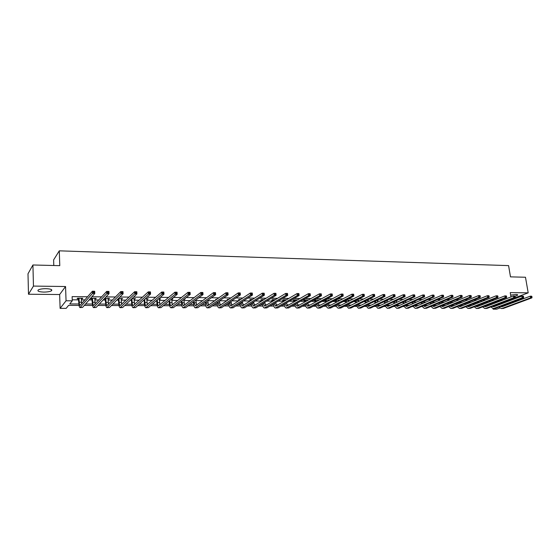 <?xml version="1.0" encoding="UTF-8"?>
<svg xmlns="http://www.w3.org/2000/svg" width="560" height="560" viewBox="0 0 560 560"><rect width="100%" height="100%" fill="white"/><g stroke="black" fill="none" stroke-linecap="round" stroke-linejoin="round"><path stroke-width="0.84" d="M43.743 292.082C47.334 292.054 49.896 291.634 51.429 290.808C52.612 289.611 50.806 288.897 46.018 288.673C42.42 288.687 39.844 289.107 38.29 289.933C37.114 291.151 38.927 291.865 43.743 292.082M515.025 296.24L517.608 295.176C517.923 294.749 517.342 294.518 515.879 294.483L510.664 295.113M79.065 305.403L68.586 305.368L66.15 308.371L60.109 308.364L66.052 300.776L72.275 300.811L69.748 303.933L78.883 303.975M59.647 294.525L65.555 286.524L33.46 286.083L32.928 264.985L28 273.763L28.49 294.238L59.647 294.525L60.109 308.364M53.795 265.503L53.62 259.903L59.283 250.838L508.585 265.608L510.489 276.871L525.483 277.242L528.192 292.845L510.244 292.6L510.972 296.94M512.379 298.732L528.192 292.845M499.863 307.979L496.706 309.162L493.15 309.155L494.886 308.504M493.052 308.525L493.15 309.155M33.46 286.083L28.49 294.238M502.586 300.16L499.996 300.139M494.095 300.09L491.386 300.069M485.506 300.02L482.671 299.999M476.812 299.95L473.851 299.922M468.013 299.88L464.919 299.852M459.102 299.803L455.875 299.775M450.079 299.733L446.719 299.705M440.951 299.656L437.444 299.628M431.704 299.579L428.05 299.551M422.338 299.502L418.537 299.467M412.853 299.425L408.905 299.39M403.249 299.348L399.147 299.313M393.519 299.264L389.256 299.229M383.663 299.187L379.239 299.145M373.674 299.103L369.089 299.061M363.559 299.019L358.806 298.977M353.311 298.935L348.383 298.893M342.923 298.851L337.82 298.809M332.402 298.76L327.11 298.718M321.734 298.676L316.253 298.627M310.919 298.585L305.249 298.536M299.957 298.494L294.091 298.445M288.848 298.403L282.779 298.354M277.578 298.312L271.306 298.263M266.154 298.214L259.672 298.165M254.576 298.123L247.87 298.067M242.823 298.025L235.9 297.969M230.909 297.927L223.755 297.871M218.82 297.829L211.435 297.766M206.556 297.724L198.933 297.668M194.117 297.626L186.242 297.563M181.496 297.521L173.369 297.458M168.679 297.416L160.3 297.346M155.68 297.311L147.028 297.241M142.485 297.199L133.56 297.129M129.087 297.094L119.882 297.017M115.486 296.982L105.987 296.898M101.675 296.863L91.882 296.786M87.647 296.751L72.121 296.625L72.275 300.811M72.24 299.81L78.694 299.852M81.326 299.873L84.945 299.894M89.131 299.922L92.176 299.943M94.808 299.957L98.805 299.985M103.075 300.013L105.462 300.027M108.094 300.048L112.462 300.076M116.809 300.104L118.559 300.111M121.184 300.132L125.916 300.16M130.34 300.188L131.467 300.195M134.085 300.216L139.167 300.244M143.668 300.279L144.186 300.279M146.804 300.3L152.229 300.335M159.334 300.377L165.095 300.419M171.696 300.461L177.772 300.496M183.883 300.538L190.267 300.58M195.902 300.615L202.587 300.657M207.753 300.692L214.732 300.741M219.618 300.769L226.702 300.818M231.651 300.846L238.511 300.895M243.509 300.923L250.145 300.965M255.199 301L261.625 301.042M266.735 301.077L272.951 301.112M278.103 301.147L283.794 301.189M289.317 301.224L294.441 301.252M300.377 301.294L304.948 301.322M311.29 301.364L315.315 301.392M322.056 301.434L325.556 301.455M332.682 301.504L335.664 301.525M343.161 301.574L345.646 301.588M353.507 301.637L355.495 301.651M363.713 301.707L365.232 301.714M367.731 301.728L368.263 301.735M373.786 301.77L374.843 301.777M377.335 301.791L378.175 301.798M383.733 301.833L384.328 301.84M386.82 301.854L387.961 301.861M396.186 301.917L397.621 301.924M405.44 301.973L407.155 301.987M414.582 302.036L416.577 302.05M423.619 302.092L425.88 302.106M432.544 302.148L435.064 302.169M441.357 302.211L444.143 302.225M450.072 302.267L453.103 302.281M458.885 302.323L461.958 302.344M467.761 302.379L470.708 302.4M476.532 302.435L479.353 302.456M485.198 302.491L487.893 302.512M493.759 302.547L496.328 302.568M499.548 301.329L497.847 301.315L496.804 301.714L497.644 301.721M491.085 301.266L489.517 301.665M482.517 301.203L481.292 301.609M473.844 301.14L472.829 301.546M465.073 301.077L464.065 301.483M456.19 301.007L455.189 301.42M405.342 301.007L406.147 300.643M396.067 301L397.054 300.573L396.424 300.566M386.701 300.937L387.695 300.503L386.568 300.496M377.216 300.867L378.231 300.433L376.586 300.419M367.612 300.804L368.641 300.363L366.478 300.349M357.889 300.734L358.932 300.293L356.23 300.272M348.047 300.664L349.104 300.216L345.842 300.195M344.974 300.643L345.45 300.643M338.072 300.594L339.143 300.146L335.321 300.118M334.467 300.566L335.475 300.573M327.971 300.517L329.063 300.069L325.15 300.041L324.303 300.496L325.367 300.503M317.744 300.447L318.843 299.999L314.881 299.964L314.055 300.419L315.126 300.426M307.377 300.377L308.497 299.922L304.486 299.887L303.674 300.349L304.759 300.356M297.612 299.838L293.951 299.81L293.153 300.272L294.252 300.279M286.545 299.761L283.276 299.733L282.492 300.195L283.605 300.209M275.331 299.677L272.461 299.656L271.691 300.118L272.825 300.132M263.956 299.593L261.499 299.572L260.75 300.041L261.898 300.055M252.42 299.509L250.39 299.488L249.655 299.964L250.817 299.971M240.723 299.418L239.134 299.411L238.42 299.887L239.596 299.894M228.865 299.334L227.724 299.327L227.024 299.803L228.165 299.81M216.832 299.243L216.153 299.236L215.474 299.726L216.153 299.726M204.624 299.152L203.966 299.642M196.392 299.586L197.036 299.096M184.506 305.004L183.813 299.481L185.129 299.012L184.415 299.005M171.626 299.411L172.97 298.921L171.598 298.907M159.271 299.327L160.636 298.83L158.592 298.816M146.741 299.236L148.12 298.739L145.39 298.718M134.022 299.145L135.429 298.641L131.992 298.62M121.128 299.054L122.556 298.55L118.384 298.515M117.873 299.033L118.398 299.033M108.038 298.963L109.494 298.452L104.573 298.417M104.09 298.935L105.308 298.942M94.759 298.865L96.236 298.354L91.084 298.319L90.629 298.837L92.022 298.844M81.284 298.774L82.341 298.781L82.782 298.256L77.56 298.214L77.126 298.739L78.54 298.753M65.555 286.524L66.052 300.776M507.962 300.419L508.109 301.315M508.578 303.408L510.909 303.422M511.336 299.131L511.49 300.034M511.854 302.176L511.994 303.016M32.928 264.985L59.78 265.657L59.283 250.838M448.644 306.684L448.238 306.684M439.915 306.649L439.348 306.649M431.081 306.621L430.353 306.621M422.135 306.593L421.253 306.586M413.084 306.558L412.034 306.558M403.928 306.53L402.696 306.523M394.653 306.495L393.253 306.488M385.266 306.46L383.684 306.46M375.76 306.432L373.989 306.425M366.135 306.397L364.175 306.39M356.391 306.362L354.235 306.355M346.521 306.327L344.169 306.32M336.525 306.292L333.97 306.285M326.396 306.257L323.638 306.25M316.141 306.222L313.173 306.215M305.753 306.187L302.561 306.173M295.232 306.152L291.816 306.138M284.571 306.117L280.924 306.103M273.763 306.075L269.878 306.061M262.815 306.04L258.685 306.026M251.72 305.998L247.345 305.984M240.471 305.963L235.844 305.942M229.068 305.921L224.182 305.907M217.511 305.879L212.352 305.865M205.8 305.844L200.361 305.823M193.921 305.802L188.202 305.781M181.874 305.76L175.861 305.739M169.659 305.718L163.352 305.697M157.269 305.676L150.654 305.648M144.697 305.627L137.774 305.606M131.95 305.585L124.698 305.557M119.014 305.543L111.433 305.515M105.896 305.494L97.972 305.466M92.575 305.452L84.308 305.417M85.547 304.003L92.386 304.031M99.288 304.059L105.686 304.087M112.819 304.122L118.797 304.143M126.154 304.178L131.719 304.199M134.435 304.213L134.855 304.213M139.293 304.234L144.459 304.255M147.168 304.262L147.735 304.269M152.236 304.283L157.017 304.304M159.726 304.318L160.419 304.318M164.997 304.339L169.393 304.36M172.102 304.367L172.928 304.374M177.569 304.395L181.601 304.409M184.303 304.423L185.262 304.423M189.966 304.444L193.634 304.465M196.343 304.472L197.414 304.479M202.181 304.5L205.506 304.514M208.208 304.521L209.405 304.528M214.228 304.549L217.21 304.563M219.912 304.57L221.221 304.577M226.107 304.598L228.76 304.612M231.455 304.619L232.883 304.626M237.818 304.647L240.149 304.661M242.844 304.668L244.377 304.675M249.375 304.696L251.391 304.703M254.079 304.717L255.724 304.724M260.764 304.745L262.479 304.752M265.167 304.766L266.91 304.773M272.006 304.794L273.42 304.801M276.101 304.808L277.949 304.822M283.087 304.843L284.214 304.843M286.895 304.857L288.841 304.864M294.028 304.885L294.868 304.892M297.549 304.899L299.586 304.913M304.815 304.934L305.389 304.934M308.063 304.948L310.191 304.955M318.444 304.99L320.656 304.997M328.685 305.032L330.988 305.046M338.8 305.074L341.187 305.088M348.782 305.123L351.253 305.13M358.645 305.158L361.193 305.172M368.375 305.2L371.007 305.214M377.993 305.242L380.695 305.256M387.485 305.284L390.264 305.298M396.865 305.326L399.714 305.333M406.126 305.361L409.052 305.375M415.282 305.403L418.271 305.417M424.319 305.438L427.378 305.452M433.251 305.48L436.373 305.494M442.932 306.495L442.078 305.515L445.256 305.529M450.989 305.55L454.041 305.564M459.795 305.592L462.714 305.606M468.496 305.627L471.289 305.641M477.092 305.662L479.766 305.676M485.59 305.697L488.138 305.711M493.983 305.732L496.419 305.746M501.676 302.806L501.823 303.695M386.883 302.365L386.778 300.937M377.265 300.426L377.321 300.867M367.689 300.356L367.745 300.804M357.994 300.286L358.05 300.734M348.173 300.209L348.229 300.664M338.233 300.139L338.282 300.594M328.16 300.062L328.216 300.524M317.961 299.992L318.017 300.447M307.629 299.915L307.678 300.377M184.471 299.005L184.506 299.502M172.326 298.914L172.361 299.418M160.013 298.823L160.048 299.327M147.525 298.732L147.56 299.243M134.862 298.641L134.89 299.152M122.01 298.543L122.038 299.061M108.976 298.445L108.997 298.97M95.746 298.347L95.767 298.872M82.32 298.249L82.341 298.781M499.156 303.765L499.31 304.647M500.374 303.303L500.521 304.192M498.26 305.046L498.113 304.164M497.763 302.015L497.511 301.448M501.284 306.145L502.019 306.747M500.339 306.495L501.879 306.796L530.264 296.184L531.594 296.198L531.468 297.136L532 297.143L531.881 296.471M532 297.143L531.888 297.878L503.447 308.413L501.501 308.546M531.888 297.878L530.558 297.864L502.145 308.406L501.242 308.546L499.016 306.999M531.468 297.136L530.558 297.864L530.264 296.184L531.349 296.464M498.785 301.525L497.742 301.924M490.994 303.611L491.155 304.556M492.226 303.135L492.38 304.08M490.119 304.948L489.965 304.01M489.601 301.84L489.377 301.378M493.115 306.068L493.871 306.712M492.149 306.432L493.717 306.768L521.899 296.086L523.25 296.107L523.103 297.052L523.642 297.059L523.523 296.38M523.642 297.059L523.537 297.794L495.299 308.392L493.346 308.525M523.537 297.794L522.186 297.78L493.983 308.385L493.087 308.525L490.847 306.929M523.103 297.052L522.186 297.78L521.899 296.086L522.984 296.373M482.741 303.45L482.909 304.451M483.994 302.967L484.148 303.968M481.88 304.85L481.719 303.856M481.327 301.672L481.152 301.315M484.855 305.984L485.625 306.677M483.861 306.362L485.464 306.74L513.436 295.995L514.801 296.009L514.633 296.961L515.179 296.968L515.067 296.289M515.179 296.968L515.088 297.703L487.053 308.371L485.086 308.504M515.088 297.703L513.723 297.689L485.723 308.371L484.834 308.504L482.587 306.859M514.633 296.961L513.723 297.689L513.436 295.995L514.521 296.282M474.397 303.282L474.565 304.346M475.657 302.785L475.825 303.849M473.543 304.752L473.375 303.688M476.497 305.9L477.288 306.642M475.482 306.292L477.106 306.712L504.868 295.897L506.247 295.911L506.065 296.87L506.618 296.877L506.506 296.191M506.618 296.877L506.527 297.619L478.716 308.35L476.735 308.49M506.527 297.619L505.148 297.605L477.365 308.35L476.49 308.49L474.236 306.782M506.065 296.87L505.148 297.605L504.868 295.897L505.953 296.184M465.948 303.107L466.207 304.206M467.222 302.596L467.397 303.723M465.115 304.64L464.94 303.52M468.041 305.809L468.846 306.607M467.005 306.222L468.657 306.677L496.188 295.799L497.588 295.813L497.392 296.779L497.952 296.786L497.833 296.093M497.952 296.786L497.868 297.535L470.274 308.329L468.286 308.469M497.868 297.535L496.475 297.521L468.916 308.329L468.041 308.469L465.78 306.705M497.392 296.779L496.475 297.521L496.188 295.799L497.28 296.093M457.401 302.925L457.583 304.122M458.696 302.4L458.878 303.597M456.582 304.528L456.4 303.338M459.487 305.711L460.313 306.565M458.423 306.145L460.103 306.649L487.41 295.701L488.824 295.715L488.607 296.688L489.174 296.688L489.062 296.002M489.174 296.688L489.104 297.444L461.734 308.315L459.739 308.448M489.104 297.444L487.69 297.43L460.362 308.308L459.494 308.448L457.226 306.628M488.607 296.688L487.69 297.43L487.41 295.701L488.495 295.995M448.756 302.736L448.945 304.003M450.058 302.197L450.254 303.464M447.951 304.416L447.762 303.149M450.835 305.62L451.675 306.53M449.75 306.061L451.451 306.621L478.513 295.603L479.948 295.617L479.71 296.59L480.284 296.597L480.172 295.904M480.284 296.597L480.228 297.353L453.096 308.294L451.087 308.427M480.228 297.353L478.793 297.339L451.703 308.287L450.842 308.427L448.574 306.544M479.71 296.59L478.793 297.339L478.513 295.603L479.605 295.897M439.999 302.54L440.202 303.884M441.322 301.98L441.525 303.324M439.215 304.297L439.019 302.953M440.965 305.977L442.694 306.586L469.511 295.498L470.96 295.512L470.708 296.499L471.289 296.499L471.177 295.799M471.289 296.499L471.233 297.262L444.353 308.273L442.337 308.413M471.233 297.262L469.784 297.248L442.939 308.266L442.092 308.406L439.817 306.453M470.708 296.499L469.784 297.248L469.511 295.498L470.596 295.792M431.144 302.33L431.347 303.758M432.481 301.756L432.691 303.184M430.374 304.171L430.171 302.75M433.216 305.41L434.084 306.453M432.082 305.886L433.832 306.558L460.397 295.393L461.867 295.414L461.587 296.401L462.175 296.408L462.07 295.701M462.175 296.408L462.133 297.171L435.505 308.252L433.475 308.392M462.133 297.171L460.663 297.157L434.077 308.245L433.237 308.392L430.955 306.362M461.587 296.401L460.663 297.157L460.397 295.393L461.482 295.694M422.184 302.113L422.394 303.625M423.535 301.525L423.752 303.03M421.435 304.038L421.218 302.54M424.256 305.298L425.131 306.411M423.087 305.795L424.865 306.523L451.164 295.295L452.648 295.309L452.354 296.303L452.949 296.31L452.844 295.596M452.949 296.31L452.914 297.08L426.545 308.231L424.508 308.371M452.914 297.08L451.43 297.066L425.103 308.224L424.27 308.371L421.988 306.271M452.354 296.303L451.43 297.066L451.164 295.295L452.242 295.589M413.105 301.889L413.329 303.485M414.477 301.28L414.701 302.876M412.377 303.905L412.16 302.309M415.177 305.179L416.066 306.369M413.987 305.697L415.779 306.495L441.812 295.183L443.317 295.204L443.002 296.205L443.604 296.212L443.499 295.498M443.604 296.212L443.583 296.989L417.48 308.21L415.429 308.35M443.583 296.989L442.071 296.975L416.017 308.203L415.198 308.35L412.916 306.173M443.002 296.205L442.071 296.975L441.812 295.183L442.89 295.491M403.921 301.651L404.152 303.338M405.314 301.021L405.545 302.715M403.214 303.765L402.983 302.078M405.993 305.053L406.896 306.327M404.782 305.599L406.588 306.46L432.341 295.078L433.867 295.099L433.524 296.1L434.133 296.107L434.028 295.393M434.133 296.107L434.126 296.891L408.303 308.182L406.245 308.329M434.126 296.891L432.6 296.877L406.826 308.182L406.014 308.329L403.725 306.068M433.524 296.1L432.6 296.877L432.341 295.078L433.419 295.386M394.625 301.399L394.863 303.184M396.046 300.741L396.27 302.54M393.932 303.611L393.694 301.826M396.704 304.927L397.607 306.285M395.458 305.487L397.285 306.432L422.744 294.973L424.291 294.987L423.927 296.002L424.543 296.009L424.445 295.281M424.543 296.009L424.543 296.793L399.014 308.161L396.942 308.308M424.543 296.793L423.003 296.779L397.516 308.161L396.711 308.308L394.429 305.956M423.927 296.002L423.003 296.779L422.744 294.973L423.822 295.274M385.217 301.133L385.462 303.03M384.545 303.457L384.293 301.567M387.296 304.787L388.206 306.243M386.022 305.375L387.863 306.397L413.021 294.861L414.589 294.882L414.204 295.897L414.834 295.904L414.729 295.176M414.834 295.904L414.841 296.695L389.613 308.14L387.527 308.287M414.841 296.695L413.273 296.681L388.094 308.14L387.296 308.287L385.014 305.844M414.204 295.897L413.273 296.681L413.021 294.861L414.106 295.169M375.683 300.86L375.942 302.862M377.237 300.426L377.384 302.176M375.032 303.296L374.78 301.294M377.769 304.64L378.686 306.194M376.467 305.256L377.797 306.46L378.329 306.362L403.172 294.749L404.761 294.77L404.257 295.057L404.355 295.792L404.992 295.799L404.887 295.064M404.992 295.799L405.013 296.597L380.086 308.119L377.986 308.266M405.013 296.597L403.424 296.583L378.553 308.112L377.769 308.266L375.487 305.718M404.355 295.792L403.424 296.583L403.172 294.749L404.257 295.057M365.407 303.121L365.141 301L366.037 300.566L366.303 302.687M367.633 300.356L367.759 301.98M368.13 304.493L369.047 306.145M366.8 305.13L368.144 306.432L368.669 306.327L393.197 294.637L394.807 294.658L394.275 294.952L394.373 295.687L395.017 295.694L394.919 294.959M395.017 295.694L395.052 296.499L370.447 308.098L368.333 308.238M395.052 296.499L393.442 296.485L368.886 308.091L368.116 308.238L365.834 305.592M394.373 295.687L393.442 296.485L393.197 294.637L394.275 294.952M356.195 300.286L356.538 302.505M357.917 300.286L358.015 301.77M355.656 302.946L355.313 300.734M358.365 304.325L359.289 306.103M357.007 304.997L358.372 306.397L358.883 306.292L383.089 294.525L384.713 294.546L384.16 294.84L384.258 295.582L384.909 295.589L384.811 294.847M384.909 295.589L384.958 296.401L360.682 308.07L358.554 308.217M384.958 296.401L383.327 296.38L359.1 308.07L358.337 308.217L356.069 305.459M384.258 295.582L383.327 296.38L383.089 294.525L384.16 294.84M356.293 300.496L355.411 300.937M346.318 300.202L346.654 302.316M348.068 300.209L348.152 301.553M345.779 302.757L345.359 300.447M348.488 304.157L349.405 306.047M347.088 304.857L348.474 306.362L348.978 306.257L372.841 294.413L374.493 294.427L373.912 294.728L374.01 295.47L374.668 295.477L374.577 294.735M374.668 295.477L374.731 296.296L350.791 308.049L348.656 308.196M374.731 296.296L373.079 296.275L349.195 308.042L348.439 308.196L346.171 305.312M374.01 295.47L373.079 296.275L372.841 294.413L373.912 294.728M346.43 300.419L345.555 300.867M336.329 300.125L336.637 302.113M338.1 300.139L338.156 301.322M335.783 302.554L335.265 300.146M338.478 303.975L339.395 305.998M337.05 304.703L338.45 306.327L338.947 306.222L362.453 294.294L364.126 294.308L363.531 294.609L363.622 295.365L364.294 295.372L364.196 294.616M364.294 295.372L364.364 296.191L340.774 308.028L338.625 308.175M364.364 296.191L362.691 296.177L338.415 308.175C337.4 308.007 336.644 307.006 336.154 305.165M363.622 295.365L362.691 296.177L362.453 294.294L363.531 294.609M336.434 300.349L335.58 300.797M326.207 300.048L326.501 301.896M328.006 300.062L328.034 301.077M325.654 302.344L325.143 300.041M328.349 303.779L329.252 305.949M326.886 304.542L328.293 306.292L328.783 306.187L351.932 294.175L353.626 294.196L353.003 294.49L353.094 295.253L353.773 295.26L353.682 294.504M353.773 295.26L353.857 296.086L330.624 308L328.468 308.154M353.857 296.086L352.156 296.065L328.258 308.147C327.236 307.979 326.487 306.929 326.011 305.004M353.094 295.253L352.156 296.065L351.932 294.175L353.003 294.49M326.319 300.279L325.472 300.727M315.959 299.978L316.225 301.672M317.779 299.985L317.786 300.825M315.399 302.12L314.909 299.964M318.087 303.569L318.983 305.893M316.589 304.374L318.01 306.257L318.486 306.152L341.264 294.056L342.979 294.07L343.203 295.981L320.348 307.979L318.178 308.126M343.105 295.148L343.014 294.385L342.328 294.378L343.203 295.981L341.488 295.96L317.975 308.126C316.939 307.944 316.19 306.845 315.735 304.836M342.419 295.141L341.488 295.96L341.264 294.056L342.328 294.378M316.064 300.202L315.238 300.657M305.571 299.901L305.823 301.434M307.412 299.915L307.398 300.552M307.699 303.345L308.581 305.837M305.004 301.889L304.535 299.887M306.166 304.192L307.587 306.222L308.063 306.117L330.442 293.93L332.185 293.951L332.409 295.869L309.939 307.951L307.755 308.105M332.297 295.029L332.206 294.266L331.513 294.252L332.409 295.869L330.666 295.855L307.552 308.105C306.509 307.909 305.767 306.754 305.333 304.654M331.597 295.022L330.666 295.855L330.442 293.93L331.513 294.252M305.683 300.125L304.864 300.587M295.05 299.817L295.281 301.175M296.919 299.831L296.877 300.258M297.171 303.107L298.039 305.774M294.476 301.637L294.028 299.81M295.603 303.996L297.024 306.187L297.493 306.082L319.48 293.811L321.244 293.825L321.461 295.757L299.39 307.93L297.192 308.077M321.335 294.917L321.251 294.14L320.544 294.133L321.461 295.757L319.69 295.743L296.996 308.077C295.939 307.867 295.204 306.663 294.791 304.458M320.628 294.91L319.69 295.743L319.48 293.811L320.544 294.133M295.162 300.048L294.364 300.51M284.389 299.74L284.599 300.909M286.51 302.855L287.357 305.711M283.808 301.371L283.381 299.733M284.9 303.786L286.328 306.145L286.783 306.04L308.357 293.685L310.149 293.706L310.359 295.645L288.701 307.902L286.489 308.056M310.219 294.798L310.135 294.021L309.421 294.014L310.359 295.645L308.567 295.631L286.293 308.056C285.229 307.825 284.501 306.558 284.109 304.248M309.505 294.791L308.567 295.631L308.357 293.685L309.421 294.014M284.501 299.971L283.717 300.44M273.588 299.663L273.77 300.615M275.702 302.582L276.535 305.648M273.007 301.084L272.601 299.656M274.064 303.562L275.492 306.11L275.933 306.005L297.08 293.559L298.9 293.58L299.103 295.533L277.865 307.874L275.646 308.028M298.949 294.679L298.865 293.895L298.137 293.888L299.103 295.533L297.29 295.519L275.45 308.028C274.379 307.783 273.658 306.453 273.294 304.024M298.221 294.672L297.29 295.519L297.08 293.559L298.137 293.888M273.7 299.894L272.937 300.363M262.647 299.579L262.801 300.307M264.754 302.295L265.573 305.585M262.052 300.776L261.667 299.572M263.088 303.317L264.502 306.075L264.943 305.963L285.649 293.426L287.49 293.447L287.693 295.421L266.889 307.846L264.649 308.007M287.518 294.56L287.441 293.769L286.699 293.762L287.693 295.421L285.845 295.4L264.467 308.007C263.382 307.741 262.668 306.334 262.332 303.779M286.783 294.546L285.845 295.4L285.649 293.426L286.699 293.762M262.759 299.817L262.003 300.286M251.552 299.502L251.685 299.978M251.965 303.051L253.365 306.033L253.792 305.928L274.05 293.3L275.919 293.321L276.115 295.302L255.766 307.825L253.512 307.979M253.659 301.98L254.457 305.515M275.926 294.434L275.849 293.636L275.1 293.629L276.115 295.302L274.239 295.288L253.33 307.979C252.238 307.692 251.538 306.222 251.23 303.555L251.23 303.52M250.95 300.447L250.593 299.495M275.177 294.427L274.239 295.288L274.05 293.3L275.1 293.629M251.664 299.733L250.929 300.209M240.695 302.764L242.081 305.998L242.501 305.886L262.283 293.167L264.18 293.188L264.369 295.183L244.489 307.797L242.221 307.958M242.41 301.644L243.194 305.438M264.166 294.308L264.089 293.51L263.333 293.503L263.41 294.301L264.166 294.308L264.369 295.183L262.472 295.169L242.046 307.951C240.982 307.664 240.296 306.18 240.002 303.499L239.974 303.24M239.694 300.104L239.365 299.411M263.41 294.301L262.472 295.169L262.283 293.167L263.333 293.503M229.271 302.456L230.643 305.956L231.049 305.844L250.348 293.027L252.273 293.048L252.455 295.064L233.058 307.769L230.776 307.93M231.007 301.28L231.777 305.361M252.238 294.182L252.161 293.377L251.391 293.37L251.468 294.175L252.238 294.182L252.455 295.064L250.53 295.043L230.601 307.93C229.565 307.643 228.9 306.145 228.613 303.443L228.571 302.932M228.2 299.782L227.983 299.327M251.468 294.175L250.53 295.043L250.348 293.027L251.391 293.37M217.693 302.12L219.044 305.914L219.436 305.802L238.238 292.894L240.191 292.915L240.366 294.945L221.466 307.741L219.17 307.902M219.45 300.888L220.199 305.284M240.135 294.056L240.058 293.244L239.281 293.237L239.351 294.049L240.135 294.056L240.366 294.945L238.413 294.924L219.002 307.902C217.994 307.608 217.35 306.103 217.07 303.387L217.007 302.603M239.351 294.049L238.413 294.924L238.238 292.894L239.281 293.237M205.947 301.756L207.284 305.879L207.669 305.767L225.953 292.754L227.934 292.775L228.102 294.819L209.713 307.713L207.41 307.874M207.732 300.461L208.467 305.193M227.85 293.923L227.78 293.104L226.989 293.097L227.059 293.916L227.85 293.923L228.102 294.819L226.121 294.798L207.242 307.874C206.262 307.58 205.639 306.068 205.366 303.324L205.282 302.239M227.059 293.916L226.121 294.798L225.953 292.754L226.989 293.097M194.04 301.364L194.145 302.785L195.356 305.837L195.734 305.725L213.486 292.614L215.495 292.635L215.656 294.693L197.799 307.685L195.475 307.846M195.853 299.992L196.567 305.102M215.383 293.797L215.32 292.971L214.515 292.957L214.578 293.783L215.383 293.797L215.656 294.693L213.647 294.679L195.321 307.846C194.369 307.552 193.76 306.026 193.501 303.268L193.396 301.847M214.578 293.783L213.647 294.679L213.486 292.614L214.515 292.957M181.972 300.93L182.098 302.722L183.267 305.795L183.624 305.676L200.83 292.474L202.867 292.495L203.028 294.567L185.717 307.657L183.379 307.818M202.734 293.657L202.671 292.831L201.859 292.817L201.922 293.65L202.734 293.657L203.028 294.567L200.984 294.546L183.225 307.818C182.308 307.524 181.72 305.984 181.475 303.205L181.349 301.42M201.922 293.65L200.984 294.546L200.83 292.474L201.859 292.817M169.729 300.447L169.876 302.659C170.03 304.521 170.408 305.55 171.003 305.753L187.985 292.327L190.057 292.348L190.204 294.441L173.46 307.629L171.108 307.79M171.696 298.907L172.27 304.899M189.896 293.524L189.84 292.684L189.007 292.677L189.07 293.517L189.896 293.524L190.204 294.441L188.132 294.42L170.961 307.79C170.072 307.496 169.512 305.949 169.274 303.149L169.127 300.944M189.07 293.517L188.132 294.42L187.985 292.327L189.007 292.677M157.311 299.915L157.479 302.589C157.633 304.472 157.99 305.508 158.564 305.711L174.944 292.18L177.051 292.201L177.191 294.308L161.035 307.601L158.669 307.762M159.341 298.816L159.859 304.787M176.862 293.384L176.806 292.544L175.966 292.537L176.022 293.377L176.862 293.384L177.191 294.308L175.091 294.287L158.522 307.762C157.668 307.461 157.122 305.907 156.898 303.086L156.73 300.419M176.022 293.377L175.091 294.287L174.944 292.18L175.966 292.537M144.718 299.327L144.907 302.526C145.047 304.416 145.397 305.466 145.943 305.662L161.707 292.033L163.842 292.054L163.982 294.175L148.428 307.566L146.041 307.734M146.811 298.725L147.28 304.668M163.632 293.244L163.576 292.397L162.722 292.39L162.778 293.237L163.632 293.244L163.982 294.175L161.847 294.154L145.908 307.734C145.082 307.433 144.564 305.865 144.347 303.023L144.158 299.831M162.778 293.237L161.847 294.154L161.707 292.033L162.722 292.39M131.887 298.718L132.153 302.463C132.286 304.367 132.622 305.417 133.147 305.62L148.267 291.879L150.437 291.907L150.563 294.042L135.632 307.538L133.238 307.706M134.099 298.634L134.512 304.528M150.192 293.104L150.143 292.25L149.275 292.236L149.324 293.097L150.192 293.104L150.563 294.042L148.393 294.021L133.105 307.706C132.314 307.405 131.817 305.823 131.614 302.96L131.348 299.229M149.324 293.097L148.393 294.021L148.267 291.879L149.275 292.236M131.957 298.872L131.418 299.376M118.909 298.522L119.21 302.393C119.343 304.311 119.658 305.375 120.155 305.578L134.617 291.725L136.822 291.753L136.941 293.902L122.654 307.51L120.239 307.678M121.205 298.536L121.562 304.381M136.549 292.957L136.5 292.096L135.618 292.089L135.667 292.95L136.549 292.957L136.941 293.902L134.743 293.881L120.12 307.678C119.364 307.37 118.888 305.774 118.699 302.897L118.23 298.676M135.667 292.95L134.743 293.881L134.617 291.725L135.618 292.089M119.028 298.774L118.517 299.292M105.791 298.424L106.085 302.323C106.204 304.255 106.498 305.326 106.981 305.529L120.757 291.571L122.997 291.592L123.109 293.762L109.487 307.475L107.058 307.65M108.122 298.438L108.423 304.22M122.696 292.81L122.647 291.942L121.751 291.935L121.8 292.803L122.696 292.81L123.109 293.762L120.869 293.741L106.939 307.65C106.218 307.335 105.777 305.732 105.595 302.834L105.063 298.417M121.8 292.803L120.869 293.741L120.757 291.571L121.751 291.935M105.91 298.683L105.427 299.201M122.647 291.942L122.997 291.592M92.484 298.326L92.757 302.253C92.869 304.199 93.149 305.277 93.604 305.487L106.68 291.41L108.948 291.438L109.053 293.622L96.124 307.447L93.674 307.615M94.843 298.34L95.095 304.031M108.619 292.663L108.577 291.788L107.667 291.781L107.709 292.656L108.619 292.663L109.053 293.622L106.785 293.601L93.562 307.615C92.883 307.307 92.463 305.69 92.295 302.771L91.777 298.319M107.709 292.656L106.785 293.601L106.68 291.41L107.667 291.781M92.603 298.585L92.141 299.103M108.577 291.788L108.948 291.438M78.974 298.228L79.24 302.183C79.338 304.143 79.604 305.228 80.031 305.438L92.379 291.249L94.682 291.277L94.78 293.482L82.558 307.412L80.094 307.587M81.375 298.242L81.564 303.821M94.318 292.516L94.283 291.627L93.359 291.62L93.394 292.502L94.318 292.516L94.78 293.482L92.47 293.461L79.989 307.587C79.352 307.272 78.953 305.641 78.799 302.701L78.295 298.221M93.394 292.502L92.47 293.461L92.379 291.249L93.359 291.62M79.093 298.487L78.659 299.012M94.283 291.627L94.682 291.277M500.024 304.381L499.254 304.374M503.447 308.413L502.145 308.406M491.715 304.339L491.113 304.332M495.299 308.392L493.983 308.385M483.315 304.29L482.881 304.29M487.053 308.371L485.723 308.371M478.716 308.35L477.365 308.35M470.274 308.329L468.916 308.329M461.734 308.315L460.362 308.308M453.096 308.294L451.703 308.287M444.353 308.273L442.939 308.266M435.505 308.252L434.077 308.245M426.545 308.231L425.103 308.224M417.48 308.21L416.017 308.203M408.303 308.182L406.826 308.182M399.014 308.161L397.516 308.161M389.613 308.14L388.094 308.14M380.086 308.119L378.553 308.112M370.447 308.098L368.886 308.091M360.682 308.07L359.1 308.07M350.791 308.049L349.195 308.042M340.774 308.028L339.157 308.021M330.624 308L328.986 308M320.348 307.979L318.689 307.972M309.939 307.951L308.259 307.951M297.192 303.324L296.8 303.317M299.39 307.93L297.682 307.923M286.552 303.268L285.81 303.261M288.701 307.902L286.972 307.895M275.765 303.212L274.666 303.205M277.865 307.874L276.115 307.874M264.838 303.149L263.368 303.142M266.889 307.846L265.118 307.846M253.757 303.093L251.972 303.086M255.766 307.825L253.967 307.818M242.529 303.037L240.716 303.023M244.489 307.797L242.669 307.79M231.154 302.974L229.313 302.967M233.058 307.769L231.21 307.762M219.618 302.918L217.756 302.904M221.466 307.741L219.597 307.734M207.921 302.855L206.031 302.848M209.713 307.713L207.816 307.706M196.063 302.792L194.145 302.785M197.799 307.685L195.874 307.678M184.037 302.729L182.098 302.722M185.717 307.657L183.764 307.65M171.843 302.666L169.876 302.659M173.46 307.629L171.486 307.622M159.474 302.603L157.479 302.589M161.035 307.601L159.026 307.594M146.93 302.54L144.907 302.526M148.428 307.566L146.384 307.566M134.211 302.47L132.153 302.463M135.632 307.538L133.567 307.531M121.296 302.4L119.21 302.393M122.654 307.51L120.561 307.503M108.199 302.337L106.085 302.323M109.487 307.475L107.359 307.468M94.906 302.267L92.757 302.253M96.124 307.447L93.961 307.44M81.417 302.197L79.24 302.183M82.558 307.412L80.367 307.405M51.429 290.808L51.394 289.555M517.608 295.176L517.531 294.735"/></g></svg>
